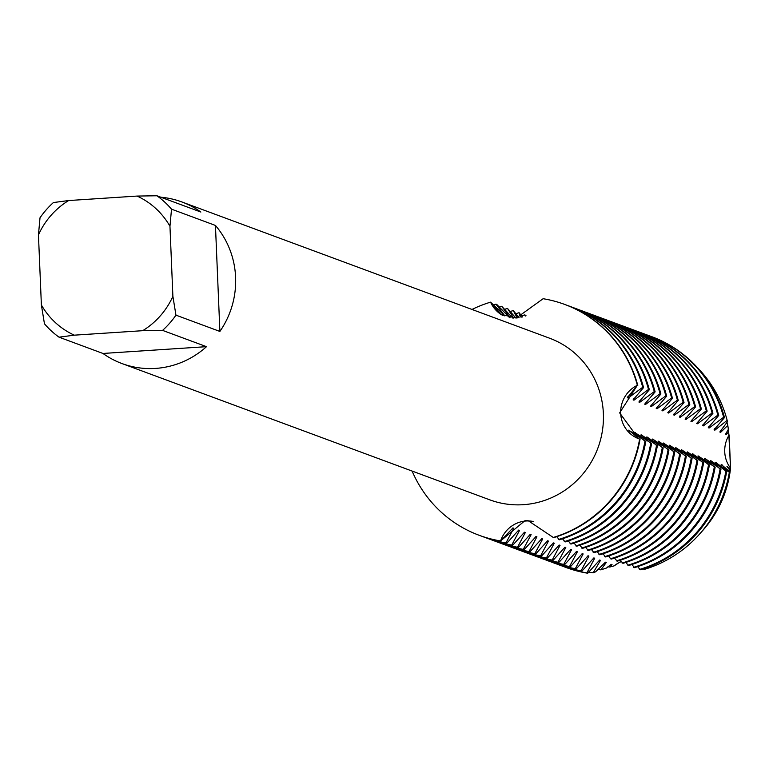 <?xml version="1.0" encoding="UTF-8"?>
<svg xmlns="http://www.w3.org/2000/svg" width="769" height="769" viewBox="0 0 769 769"><rect width="100%" height="100%" fill="white"/><g stroke="black" fill="none" stroke-linecap="round" stroke-linejoin="round"><path stroke-width="1.15" d="M620.689 413.347A29.126 28.193 -69.7 0 0 638.741 438.763A29.126 28.193 110.3 0 1 620.67 412.876A29.126 28.193 110.3 0 1 637.357 385.288A29.126 28.193 -69.7 0 0 620.689 413.347M639.866 439.166L638.587 438.705L619.641 412.876L637.357 385.288L627.331 397.727L628.167 398.044L642.721 387.278L643.566 387.586L633.108 399.87L633.954 400.188L648.507 389.422L649.344 389.729L638.885 402.014L639.731 402.322L654.284 391.565L655.121 391.873L644.672 404.158L645.508 404.465L660.062 393.709M484.864 537.406A123.098 119.185 -69.7 0 0 485.287 537.56A123.098 119.185 -69.7 0 0 506.79 543.241L505.954 542.933L513.779 528.236L512.933 527.919L500.59 540.943A29.126 28.193 110.3 0 1 533.302 521.478A29.126 28.193 -69.7 0 0 526.102 520.998A29.126 28.193 -69.7 0 0 500.59 540.943L524.862 520.738L528.226 520.719L553.555 537.656A123.098 119.185 -69.7 0 0 640.039 439.234M543.125 298.718A123.098 119.185 110.3 0 1 564.629 304.399A123.098 119.185 110.3 0 1 637.357 385.288A123.098 119.185 110.3 0 0 543.125 298.718L516.374 318.001L500.725 314.329L490.584 302.159A29.126 28.193 -69.7 0 0 503.051 315.578A29.126 28.193 110.3 0 1 490.584 302.159L504.877 315.963L495.947 304.139L496.784 304.457L509.559 317.635M636.876 331.199A123.098 119.185 110.3 0 1 639.356 332.083A123.098 119.185 110.3 0 1 712.084 412.972L712.93 413.289L702.472 425.574L703.318 425.882L717.871 415.125L718.707 415.433L708.259 427.718L709.095 428.025L723.648 417.269L724.485 417.577L714.036 429.861L714.872 430.169L727.157 420.335L727.339 421.883L719.813 431.995L720.659 432.313L727.801 425.392L728.358 429.342L725.6 434.139L726.436 434.456L728.695 431.726L730.55 468.177L729.156 434.956A29.126 28.193 -69.7 0 0 730.55 468.177A108.333 104.882 110.3 0 1 702.866 530.37M160.856 197.22A86.176 83.427 110.3 0 1 181.859 201.949A86.176 83.427 110.3 0 1 200.863 212.042L156.934 195.768A86.176 83.427 110.3 0 1 171.516 209.168L215.445 225.442A86.176 83.427 110.3 0 1 219.886 331.439L175.957 315.155A86.176 83.427 110.3 0 1 162.576 330.391L206.505 346.665A86.176 83.427 110.3 0 1 155.501 368.418A86.176 83.427 110.3 0 1 121.973 363.554A86.176 83.427 110.3 0 1 102.969 353.461L59.04 337.178A86.176 83.427 110.3 0 1 44.448 323.778L41.382 304.957L38.45 234.901A76.323 73.891 110.3 0 1 68.633 200.546L53.397 202.555A86.176 83.427 110.3 0 0 40.007 217.79L38.45 234.901M181.859 201.949L549.633 338.225A86.176 83.427 110.3 0 1 602.367 431.024A86.176 83.427 110.3 0 1 523.285 504.695A86.176 83.427 110.3 0 1 489.747 499.831L121.973 363.554M639.616 439.08A123.098 119.185 110.3 0 1 553.132 537.502A123.098 119.185 110.3 0 0 639.616 439.08M621.237 561.639A29.126 28.193 -69.7 0 0 614.143 565.859L621.044 561.332L614.143 565.859L609.817 567.022L612.047 564.648L611.201 564.331L606.52 568.012L600.849 569.867L606.27 562.504L605.424 562.187L595.581 571.838L593.168 572.838L600.483 560.361L599.637 560.043M471.993 309.455A123.098 119.185 110.3 0 1 490.584 302.159A123.098 119.185 110.3 0 0 471.993 309.455M500.59 540.943A123.098 119.185 110.3 0 1 412.107 471.061A123.098 119.185 110.3 0 0 479.087 535.262A123.098 119.185 110.3 0 0 500.59 540.943M59.04 337.178L74.276 335.169A76.323 73.891 110.3 0 1 41.382 304.957M74.276 335.169L142.707 330.689L162.576 330.391M175.957 315.155L172.89 296.334A76.323 73.891 110.3 0 1 142.707 330.689M172.89 296.334L169.959 226.278L171.516 209.168M156.934 195.768L137.065 196.066A76.323 73.891 110.3 0 1 169.959 226.278M137.065 196.066L68.633 200.546M206.505 346.665L102.969 353.461M215.445 225.442L219.886 331.439M510.087 317.722L501.724 306.283L512.673 318.01M513.577 318.049L507.511 308.427L515.836 318.03M517.22 317.933L513.288 310.57L519.085 317.703M521.084 317.309L519.075 312.714L522.468 316.963M525.256 316.04L524.852 314.857L526.025 315.742M556.727 536.656L559.332 539.8A123.098 119.185 -69.7 0 0 645.816 441.377L628.686 430.159L639.347 438.984M562.504 538.8L565.119 541.943A123.098 119.185 -69.7 0 0 651.603 443.511L634.463 432.303L644.701 440.964M568.291 540.943L570.896 544.087A123.098 119.185 -69.7 0 0 657.38 445.655L641.096 434.754L650.487 443.107M574.068 543.087L576.673 546.221A123.098 119.185 -69.7 0 0 663.157 447.798L662.32 447.491A123.098 119.185 110.3 0 1 575.837 545.913M579.845 545.231L582.46 548.364A123.098 119.185 -69.7 0 0 668.943 449.942L652.65 439.041L662.042 447.385M585.632 547.374L588.237 550.508A123.098 119.185 -69.7 0 0 674.721 452.085L658.437 441.185M591.409 549.508L594.014 552.651A123.098 119.185 -69.7 0 0 680.498 454.229L663.368 443.011L673.606 451.672M597.186 551.652L599.801 554.795A123.098 119.185 -69.7 0 0 686.284 456.363L669.991 445.462M602.973 553.795L605.578 556.929A123.098 119.185 -69.7 0 0 692.062 458.507L675.778 447.606L685.169 455.959M608.75 555.939L610.509 558.765M697.002 460.343A123.098 119.185 110.3 0 1 610.519 558.765L611.365 559.073A123.098 119.185 -69.7 0 0 697.839 460.65L681.555 449.75L690.947 458.093M614.527 558.083L617.142 561.216A123.098 119.185 -69.7 0 0 703.625 462.794L687.332 451.893L696.724 460.237M620.314 560.216L622.919 563.36A123.098 119.185 -69.7 0 0 709.403 464.937L692.273 453.72L702.51 462.38M626.091 562.36L627.85 565.196M627.86 565.186L628.706 565.503A123.098 119.185 -69.7 0 0 715.18 467.071L714.343 466.764A123.098 119.185 110.3 0 1 627.86 565.186M631.868 564.504L634.483 567.647A123.098 119.185 -69.7 0 0 720.966 469.215L704.673 458.314L714.074 466.668M637.655 566.647L640.26 569.781A123.098 119.185 -69.7 0 0 726.743 471.359L710.46 460.458L719.851 468.802M643.432 568.791L643.913 569.512M599.647 560.053L587.727 573.232L586.882 572.915L594.706 558.217L593.86 557.909L581.941 571.088L581.095 570.781A123.098 119.185 110.3 0 1 559.592 565.09A123.098 119.185 110.3 0 1 557.131 564.148M581.104 570.781L588.929 556.074L588.083 555.766L576.164 568.945L575.318 568.637L583.142 553.94L582.296 553.622M582.306 553.622L570.387 566.811M548.451 560.966A123.098 119.185 -69.7 0 0 548.874 561.12A123.098 119.185 -69.7 0 0 570.377 566.801L569.541 566.493L577.365 551.796L576.519 551.479L564.6 564.667L563.754 564.35L571.588 549.652M570.435 549.537A107.996 104.555 110.3 0 0 571.578 549.652L570.742 549.335L558.823 562.524L557.977 562.206L565.801 547.509L564.955 547.201L553.046 560.38L552.2 560.063L560.024 545.365L559.178 545.058L547.259 558.236L546.413 557.929L554.247 543.231M553.094 543.116A107.996 104.555 110.3 0 0 554.238 543.222L553.401 542.914L541.482 556.093L540.636 555.785L548.46 541.088L547.615 540.77L535.705 553.959L534.859 553.642L542.683 538.944L541.837 538.627L529.918 551.815L529.072 551.498L536.906 536.8L536.06 536.483L524.141 549.672L523.295 549.354L531.119 534.657L530.274 534.349L518.364 547.528L517.508 547.22A123.098 119.185 110.3 0 1 496.005 541.53A123.098 119.185 110.3 0 1 493.554 540.588M517.518 547.22L525.342 532.513L524.496 532.206L512.577 545.384L511.731 545.077L519.556 530.379L518.719 530.062L506.8 543.25M584.853 311.926A123.098 119.185 110.3 0 1 587.333 312.81A123.098 119.185 110.3 0 1 660.062 393.699L660.907 394.016L650.449 406.301L651.295 406.609L665.848 395.843L666.685 396.15A123.098 119.185 -69.7 0 0 593.956 315.261A123.098 119.185 -69.7 0 0 593.533 315.107M666.685 396.16L656.226 408.435L657.072 408.752L671.625 397.986L672.462 398.294A123.098 119.185 -69.7 0 0 599.733 317.405A123.098 119.185 -69.7 0 0 599.311 317.251M672.471 398.304L662.013 410.579L662.849 410.896A107.996 104.555 110.3 0 0 662.561 409.454M662.859 410.896L677.402 400.13L678.248 400.438L667.79 412.722L668.636 413.04L683.189 402.274M607.971 320.49A123.098 119.185 110.3 0 1 610.451 321.375A123.098 119.185 110.3 0 1 683.18 402.264L684.026 402.581L673.577 414.866M673.567 414.866L674.413 415.173L688.966 404.417L689.803 404.725L679.354 417.009L680.19 417.317L694.743 406.561L695.589 406.859L685.131 419.153L685.977 419.461L700.53 408.695L701.366 409.002L690.918 421.287L691.754 421.604L706.307 410.838L707.144 411.146A123.098 119.185 -69.7 0 0 634.415 330.257A123.098 119.185 -69.7 0 0 633.992 330.103M707.153 411.155L696.695 423.431L697.531 423.748L712.084 412.982M703.154 530.043A108.333 104.882 110.3 0 0 730.55 468.177L730.281 469.599A110.505 106.987 110.3 0 1 702.568 530.697A110.505 106.987 110.3 0 1 702.337 530.966M730.29 469.599L726.955 466.572L730.079 470.474L729.743 471.608L721.178 464.428L729.339 472.291L715.391 462.294L725.628 470.945M714.343 466.754L698.05 455.863L708.287 464.524M669.905 446.26A107.996 104.555 110.3 0 0 669.991 445.472L669.145 445.155M669.155 445.155L679.383 453.816M658.341 441.973A107.996 104.555 110.3 0 0 658.427 441.185L667.828 449.529M662.32 447.481L646.873 436.898L656.265 445.241M609.817 567.022A110.505 106.987 110.3 0 1 607.894 566.791M728.205 429.563A110.505 106.987 110.3 0 1 728.695 431.726M727.801 466.889A107.996 104.555 110.3 0 1 727.714 467.677M612.047 564.648A107.996 104.555 110.3 0 1 610.903 564.533M726.147 433.014A107.996 104.555 110.3 0 1 726.436 434.456M729.733 471.599A115.696 112.014 110.3 0 1 701.193 532.244L702.097 531.235A112.312 108.737 -69.7 0 0 730.079 470.484M701.193 532.244A115.696 112.014 110.3 0 1 700.742 532.763M600.849 569.867A115.696 112.014 110.3 0 1 597.465 569.329M726.974 422.21A115.696 112.014 110.3 0 1 727.801 425.392M722.014 464.745A107.996 104.555 110.3 0 1 721.928 465.543M606.26 562.504A107.996 104.555 110.3 0 1 605.116 562.389M720.37 430.871A107.996 104.555 110.3 0 1 720.659 432.313M700.271 533.292A119.176 115.379 -69.7 0 0 729.454 472.185M729.339 472.291A120.887 117.032 110.3 0 1 699.819 533.801A120.887 117.032 110.3 0 1 643.922 569.512M593.168 572.838A120.887 117.032 110.3 0 1 588.4 571.973M697.541 367.745A120.887 117.032 110.3 0 1 727.157 420.335M716.237 462.602A107.996 104.555 110.3 0 1 716.15 463.399M600.483 560.361A107.996 104.555 110.3 0 1 599.339 560.255M714.584 428.727A107.996 104.555 110.3 0 1 714.872 430.169M565.792 567.387A123.098 119.185 -69.7 0 0 566.215 567.551A123.098 119.185 -69.7 0 0 587.718 573.232M724.485 417.577A123.098 119.185 -69.7 0 0 651.756 336.678A123.098 119.185 -69.7 0 0 651.333 336.524M725.898 471.051A123.098 119.185 110.3 0 1 639.424 569.473M586.882 572.915A123.098 119.185 110.3 0 1 565.369 567.234A123.098 119.185 110.3 0 1 562.918 566.292M648.44 335.486A123.098 119.185 110.3 0 1 650.92 336.37A123.098 119.185 110.3 0 1 723.648 417.259M710.46 460.458A107.996 104.555 110.3 0 1 710.364 461.256M594.706 558.217A107.996 104.555 110.3 0 1 593.562 558.111M708.807 426.584A107.996 104.555 110.3 0 1 709.095 428.025M560.015 565.244A123.098 119.185 -69.7 0 0 560.438 565.407A123.098 119.185 -69.7 0 0 581.941 571.088M718.707 415.433A123.098 119.185 -69.7 0 0 645.979 334.544A123.098 119.185 -69.7 0 0 645.556 334.38M720.12 468.907A123.098 119.185 110.3 0 1 633.637 567.33M642.653 333.342A123.098 119.185 110.3 0 1 645.133 334.227A123.098 119.185 110.3 0 1 717.861 415.116M704.673 458.314A107.996 104.555 110.3 0 1 704.587 459.112M588.919 556.074A107.996 104.555 110.3 0 1 587.776 555.968M703.029 424.44A107.996 104.555 110.3 0 1 703.318 425.882M554.238 563.11A123.098 119.185 -69.7 0 0 554.651 563.264A123.098 119.185 -69.7 0 0 576.164 568.945M712.93 413.289A123.098 119.185 -69.7 0 0 640.202 332.4A123.098 119.185 -69.7 0 0 639.779 332.246M575.318 568.637A123.098 119.185 110.3 0 1 553.815 562.946A123.098 119.185 110.3 0 1 551.354 562.004M698.896 456.18A107.996 104.555 110.3 0 1 698.81 456.969M583.142 553.94A107.996 104.555 110.3 0 1 581.998 553.824M697.243 422.306A107.996 104.555 110.3 0 1 697.531 423.748M708.557 464.62A123.098 119.185 110.3 0 1 622.083 563.043M569.541 566.493A123.098 119.185 110.3 0 1 548.028 560.812A123.098 119.185 110.3 0 1 545.577 559.87M631.099 329.055A123.098 119.185 110.3 0 1 633.579 329.939A123.098 119.185 110.3 0 1 706.307 410.838M693.119 454.037A107.996 104.555 110.3 0 1 693.023 454.825M577.365 551.796A107.996 104.555 110.3 0 1 576.221 551.681M691.466 420.162A107.996 104.555 110.3 0 1 691.754 421.604M542.674 558.823A123.098 119.185 -69.7 0 0 543.097 558.976A123.098 119.185 -69.7 0 0 564.6 564.667M701.366 409.002A123.098 119.185 -69.7 0 0 628.638 328.113A123.098 119.185 -69.7 0 0 628.215 327.959M702.779 462.477A123.098 119.185 110.3 0 1 616.296 560.909M563.754 564.35A123.098 119.185 110.3 0 1 542.251 558.669A123.098 119.185 110.3 0 1 539.79 557.727M625.312 326.912A123.098 119.185 110.3 0 1 627.792 327.805A123.098 119.185 110.3 0 1 700.521 408.695M687.332 451.893A107.996 104.555 110.3 0 1 687.246 452.691M685.688 418.019A107.996 104.555 110.3 0 1 685.977 419.461M536.897 556.679A123.098 119.185 -69.7 0 0 537.31 556.833A123.098 119.185 -69.7 0 0 558.823 562.524M695.589 406.859A123.098 119.185 -69.7 0 0 622.861 325.969A123.098 119.185 -69.7 0 0 622.438 325.816M557.977 562.206A123.098 119.185 110.3 0 1 536.474 556.525A123.098 119.185 110.3 0 1 534.013 555.583M619.535 324.778A123.098 119.185 110.3 0 1 622.015 325.662A123.098 119.185 110.3 0 1 694.743 406.551M681.555 449.75A107.996 104.555 110.3 0 1 681.469 450.547M565.801 547.509A107.996 104.555 110.3 0 1 564.657 547.403M679.902 415.875A107.996 104.555 110.3 0 1 680.19 417.317M531.11 554.536A123.098 119.185 -69.7 0 0 531.533 554.699A123.098 119.185 -69.7 0 0 553.036 560.38M689.803 404.725A123.098 119.185 -69.7 0 0 617.074 323.836A123.098 119.185 -69.7 0 0 616.651 323.672M691.216 458.199A123.098 119.185 110.3 0 1 604.732 556.621M552.2 560.063A123.098 119.185 110.3 0 1 530.687 554.382A123.098 119.185 110.3 0 1 528.236 553.44M613.758 322.634A123.098 119.185 110.3 0 1 616.238 323.518A123.098 119.185 110.3 0 1 688.966 404.407M675.778 447.606A107.996 104.555 110.3 0 1 675.682 448.404M560.024 545.365A107.996 104.555 110.3 0 1 558.88 545.259M674.125 413.732A107.996 104.555 110.3 0 1 674.413 415.173M525.333 552.402A123.098 119.185 -69.7 0 0 525.756 552.555A123.098 119.185 -69.7 0 0 547.259 558.236M684.026 402.581A123.098 119.185 -69.7 0 0 611.297 321.692A123.098 119.185 -69.7 0 0 610.874 321.538M685.439 456.055A123.098 119.185 110.3 0 1 598.955 554.478M546.413 557.929A123.098 119.185 110.3 0 1 524.91 552.238A123.098 119.185 110.3 0 1 522.449 551.296M668.348 411.588A107.996 104.555 110.3 0 1 668.636 413.04M519.556 550.258A123.098 119.185 -69.7 0 0 519.969 550.412A123.098 119.185 -69.7 0 0 541.482 556.093M678.248 400.438A123.098 119.185 -69.7 0 0 605.52 319.548A123.098 119.185 -69.7 0 0 605.097 319.395M679.661 453.912A123.098 119.185 110.3 0 1 593.178 552.334M540.636 555.785A123.098 119.185 110.3 0 1 519.133 550.104A123.098 119.185 110.3 0 1 516.672 549.153M602.194 318.347A123.098 119.185 110.3 0 1 604.674 319.231A123.098 119.185 110.3 0 1 677.402 400.13M664.214 443.329A107.996 104.555 110.3 0 1 664.128 444.117M548.46 541.088A107.996 104.555 110.3 0 1 547.317 540.972M513.769 548.114A123.098 119.185 -69.7 0 0 514.192 548.268A123.098 119.185 -69.7 0 0 535.695 553.949M673.875 451.768A123.098 119.185 110.3 0 1 587.391 550.2M534.859 553.642A123.098 119.185 110.3 0 1 513.346 547.961A123.098 119.185 110.3 0 1 510.895 547.019M596.417 316.203A123.098 119.185 110.3 0 1 598.897 317.097A123.098 119.185 110.3 0 1 671.625 397.986M542.683 538.944A107.996 104.555 110.3 0 1 541.539 538.829M656.784 407.31A107.996 104.555 110.3 0 1 657.072 408.752M507.992 545.971A123.098 119.185 -69.7 0 0 508.415 546.125A123.098 119.185 -69.7 0 0 529.918 551.815M668.098 449.625A123.098 119.185 110.3 0 1 581.614 548.057M529.072 551.498A123.098 119.185 110.3 0 1 507.569 545.817A123.098 119.185 110.3 0 1 505.108 544.875M590.63 314.069A123.098 119.185 110.3 0 1 593.11 314.954A123.098 119.185 110.3 0 1 665.839 395.843M652.65 439.041A107.996 104.555 110.3 0 1 652.564 439.839M536.897 536.8A107.996 104.555 110.3 0 1 535.753 536.695M651.007 405.167A107.996 104.555 110.3 0 1 651.295 406.609M502.205 543.827A123.098 119.185 -69.7 0 0 502.628 543.991A123.098 119.185 -69.7 0 0 524.141 549.672M660.907 394.016A123.098 119.185 -69.7 0 0 588.179 313.118A123.098 119.185 -69.7 0 0 587.756 312.964M523.295 549.354A123.098 119.185 110.3 0 1 501.792 543.673A123.098 119.185 110.3 0 1 499.331 542.731M646.873 436.898A107.996 104.555 110.3 0 1 646.787 437.696M531.119 534.657A107.996 104.555 110.3 0 1 529.976 534.551M645.22 403.023A107.996 104.555 110.3 0 1 645.508 404.465M496.428 541.684A123.098 119.185 -69.7 0 0 496.851 541.847A123.098 119.185 -69.7 0 0 518.354 547.528M655.121 391.873A123.098 119.185 -69.7 0 0 582.393 310.984A123.098 119.185 -69.7 0 0 581.97 310.82M656.534 445.347A123.098 119.185 110.3 0 1 570.05 543.77M579.076 309.782A123.098 119.185 110.3 0 1 581.556 310.666A123.098 119.185 110.3 0 1 654.284 391.556M641.086 434.754A107.996 104.555 110.3 0 1 641 435.552M525.342 532.513A107.996 104.555 110.3 0 1 524.198 532.408M639.443 400.88A107.996 104.555 110.3 0 1 639.731 402.322M490.651 539.55A123.098 119.185 -69.7 0 0 491.074 539.703A123.098 119.185 -69.7 0 0 512.577 545.384M649.344 389.729A123.098 119.185 -69.7 0 0 576.615 308.84A123.098 119.185 -69.7 0 0 576.192 308.686M650.757 443.204A123.098 119.185 110.3 0 1 564.273 541.626M511.731 545.077A123.098 119.185 110.3 0 1 490.228 539.386A123.098 119.185 110.3 0 1 487.767 538.444M573.289 307.638A123.098 119.185 110.3 0 1 575.77 308.523A123.098 119.185 110.3 0 1 648.498 389.412M635.309 432.62A107.996 104.555 110.3 0 1 635.223 433.408M519.556 530.37A107.996 104.555 110.3 0 1 518.412 530.264M633.666 398.746A107.996 104.555 110.3 0 1 633.954 400.188M479.298 535.339A123.098 119.185 -69.7 0 0 479.51 535.416A123.098 119.185 -69.7 0 0 501.013 541.107M637.78 385.442A123.098 119.185 -69.7 0 0 565.052 304.553A123.098 119.185 -69.7 0 0 564.84 304.476M643.566 387.586A123.098 119.185 -69.7 0 0 570.829 306.696A123.098 119.185 -69.7 0 0 570.415 306.543M629.532 430.477A107.996 104.555 110.3 0 1 629.446 431.265M513.779 528.236A107.996 104.555 110.3 0 1 512.635 528.12M627.879 396.602A107.996 104.555 110.3 0 1 628.167 398.044M644.98 441.06A123.098 119.185 110.3 0 1 558.496 539.482M505.954 542.933A123.098 119.185 110.3 0 1 484.451 537.252A123.098 119.185 110.3 0 1 481.99 536.31M567.512 305.495A123.098 119.185 110.3 0 1 569.992 306.379A123.098 119.185 110.3 0 1 642.721 387.278M521.67 315.848A123.098 119.185 110.3 0 1 524.842 314.857M515.893 313.714A123.098 119.185 110.3 0 1 519.065 312.714M510.116 311.57A123.098 119.185 110.3 0 1 513.288 310.57M504.329 309.426A123.098 119.185 110.3 0 1 507.502 308.427M498.552 307.283A123.098 119.185 110.3 0 1 501.724 306.283M492.775 305.139A123.098 119.185 110.3 0 1 495.947 304.149M566.215 567.551L565.369 567.234M651.756 336.678L650.92 336.37M560.438 565.407L559.592 565.09M645.979 334.544L645.133 334.227M554.651 563.264L553.815 562.946M640.202 332.4L639.356 332.083M548.874 561.12L548.028 560.812M634.415 330.257L633.579 329.939M543.097 558.976L542.251 558.669M628.638 328.113L627.792 327.805M537.31 556.833L536.474 556.525M622.861 325.969L622.015 325.662M531.533 554.699L530.687 554.382M617.074 323.836L616.238 323.518M525.756 552.555L524.91 552.238M611.297 321.692L610.451 321.375M519.969 550.412L519.133 550.104M605.52 319.548L604.674 319.231M514.192 548.268L513.346 547.961M599.733 317.405L598.897 317.097M508.415 546.125L507.569 545.817M593.956 315.261L593.11 314.954M502.628 543.991L501.792 543.673M588.179 313.118L587.333 312.81M496.851 541.847L496.005 541.53M582.393 310.984L581.556 310.666M491.074 539.703L490.228 539.386M576.615 308.84L575.77 308.523M485.287 537.56L484.451 537.252M570.829 306.696L569.992 306.379"/></g></svg>
